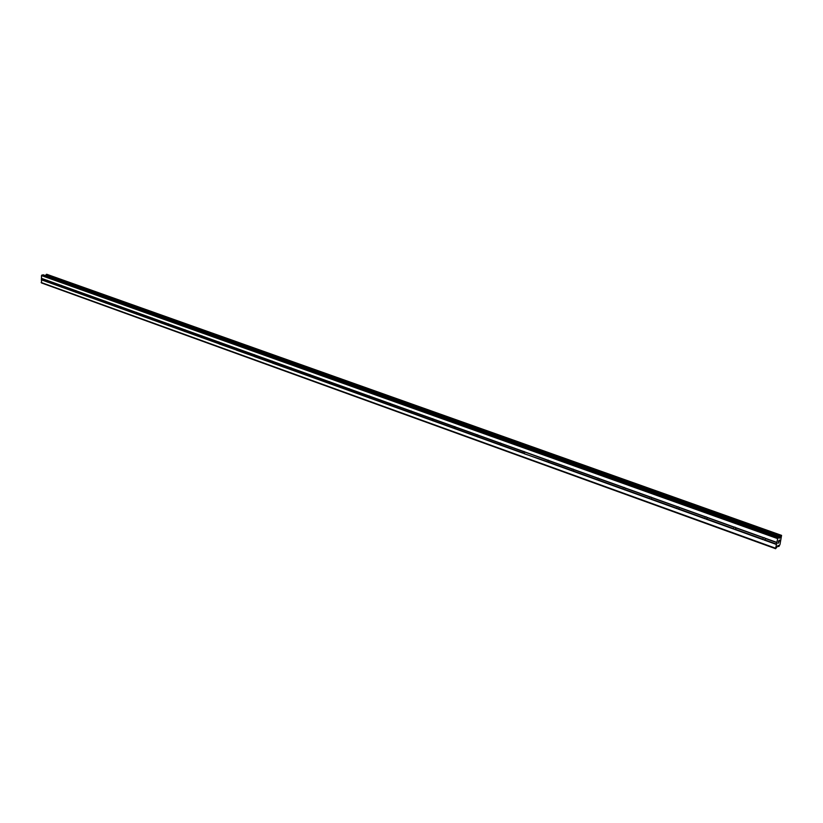 <?xml version="1.0" encoding="UTF-8"?>
<svg xmlns="http://www.w3.org/2000/svg" width="823" height="823" viewBox="0 0 823 823"><rect width="100%" height="100%" fill="white"/><g stroke="black" fill="none" stroke-linecap="round" stroke-linejoin="round"><path stroke-width="1.23" d="M47.209 280.262L47.796 280.725L47.261 282.032L47.209 280.262M61.406 285.365L62.003 285.828L61.458 287.145L61.406 285.365M75.87 290.56L76.467 291.033L75.922 292.35L75.87 290.56M90.602 295.848L91.209 296.321L90.653 297.659L90.602 295.848M105.601 301.228L106.218 301.712L105.653 303.059L105.601 301.228M120.878 306.722L121.506 307.205L120.93 308.553L120.878 306.722M136.453 312.308L137.081 312.802L136.495 314.16L136.453 312.308M152.317 318.007L152.955 318.501L152.358 319.88L151.833 319.571L152.317 318.007M168.489 323.809L169.137 324.313L168.53 325.702L167.995 325.394L168.489 323.809M184.98 329.725L185.638 330.239L185.021 331.638L184.465 331.319L184.98 329.725M201.789 335.763L202.458 336.278L201.83 337.687L201.254 337.08L201.789 335.763M218.939 341.926L219.607 342.44L218.98 343.86L218.383 343.242L218.939 341.926M236.427 348.201L237.106 348.726L236.458 350.156L235.851 349.528L236.427 348.201M254.266 354.61L254.955 355.135L254.307 356.575L253.669 355.947L254.266 354.61M272.475 361.143L273.174 361.678L272.506 363.128L271.857 362.49L272.475 361.143M291.064 367.809L291.774 368.354L291.095 369.825L290.426 369.167L291.064 367.809M310.034 374.619L310.755 375.175L310.065 376.656L309.376 375.988L310.034 374.619M329.406 381.584L330.136 382.139L329.437 383.621L328.716 382.952L329.406 381.584M349.189 388.682L349.929 389.248L349.219 390.75L348.479 390.061L349.189 388.682M369.404 395.935L370.155 396.511L369.424 398.023L368.663 397.324L369.404 395.935M390.051 403.352L390.812 403.928L390.081 405.461L389.289 404.751L390.051 403.352M411.161 410.934L411.932 411.521L411.181 413.053L410.368 412.333L411.161 410.934M432.733 418.67L433.515 419.267L432.764 420.82L431.921 420.09L432.733 418.67M454.8 426.592L455.592 427.199L454.821 428.762L453.946 428.022L454.8 426.592M477.361 434.698L478.163 435.305L477.391 436.89L476.486 436.128L476.692 434.781L477.361 434.698M500.446 442.98L501.269 443.597L500.477 445.192L499.54 444.42L499.756 443.062L500.446 442.98M524.066 451.467L524.899 452.094L524.097 453.699L523.13 452.917L523.356 451.539L524.066 451.467M548.241 460.15L549.095 460.777L548.272 462.403L547.274 461.6L547.511 460.211L548.241 460.15M573.003 469.028L573.857 469.676L573.034 471.312L571.995 470.499L572.242 469.1L573.003 469.028M598.352 478.132L599.226 478.791L598.393 480.437L597.313 479.614L597.57 478.194L598.352 478.132M624.328 487.463L625.213 488.121L624.369 489.788L623.248 488.944L623.515 487.514L624.328 487.463M650.942 497.02L651.847 497.689L650.993 499.366L649.82 498.512L650.108 497.061L650.942 497.02M678.224 506.814L679.15 507.493L678.275 509.19L677.062 508.316L677.36 506.855L678.224 506.814M706.206 516.854L707.142 517.544L706.257 519.251L704.992 518.367L705.311 516.885L706.206 516.854M734.898 527.152L735.855 527.862L734.96 529.58L733.643 528.675L733.972 527.183L734.898 527.152M764.341 537.728L765.308 538.437L764.413 540.176L763.034 539.25L763.384 537.748L764.341 537.728M775.585 548.694L41.551 282.958L41.489 275.571L43.166 274.81L779.072 537.09L779.422 538.232L781.572 535.382L780.009 544.363L778.99 546.349L778.291 545.392L775.585 548.694L777.663 538.623L779 537.1M45.399 275.582L780.451 537.162M46.86 274.337L45.574 275.355M779.443 540.248L779.196 541.308M779.103 540.485L778.97 541.061L779.103 540.485M778.908 541.092L779.042 540.526M778.702 540.752L778.455 541.812L778.702 540.752M779.258 541.267L779.525 540.073L779.258 541.267M778.404 541.853L779.535 540.073M778.054 543.314L778.867 542.326M778.671 546.544L777.498 546.122M735.073 529.559L763.168 539.682M706.381 519.231L733.766 529.096M678.409 509.159L705.105 518.778M651.127 499.345L677.164 508.717M624.513 489.757L649.923 498.903M598.547 480.406L623.34 489.335M573.199 471.281L597.395 479.994M548.447 462.372L572.078 470.879M524.272 453.668L547.346 461.97M500.651 445.161L523.191 453.278M477.566 436.848L499.602 444.78M455.006 428.732L476.548 436.478M432.949 420.79L454.008 428.372M411.366 413.012L431.962 420.43M390.267 405.42L410.41 412.673M369.62 397.982L389.33 405.081M349.405 390.709L368.704 397.653M329.622 383.58L348.51 390.38M310.25 376.615L328.747 383.271M291.28 369.784L309.397 376.296M272.506 363.128L290.447 369.476M254.307 356.575L271.878 362.789M236.458 350.156L253.69 356.246M218.98 343.86L235.862 349.826M202.026 337.646L218.393 343.53M185.206 331.587L201.265 337.368M168.725 325.651L184.465 331.319M152.553 319.828L167.995 325.394M136.68 314.119L151.833 319.571M121.115 308.512L135.98 313.861M105.828 303.008L120.425 308.265M90.828 297.607L105.149 302.761M76.107 292.309L90.17 297.37M61.643 287.104L75.449 292.072M47.436 281.98L61.005 286.867M41.284 279.769L46.808 281.754M41.15 282.495L775.451 548.18M764.505 540.166L776.326 544.415M735.515 529.354L763.034 539.25M735.855 527.862L763.384 537.748M735.505 527.574L763.631 537.676M706.823 519.025L733.643 528.675M707.142 517.544L733.972 527.183M706.803 517.266L734.209 527.111M678.841 508.953L704.992 518.367M679.15 507.493L705.311 516.885M678.81 507.215L705.527 516.813M651.559 499.129L677.062 508.316M651.847 497.689L677.36 506.855M651.518 497.411L677.566 506.773M624.945 489.551L649.82 498.512M625.213 488.121L650.108 497.061M624.883 487.854L650.304 496.979M598.969 480.21L623.248 488.944M599.226 478.791L623.515 487.514M598.897 478.523L623.7 487.422M573.61 471.085L597.313 479.614M573.857 469.676L597.57 478.194M573.528 469.408L597.745 478.101M548.848 462.166L571.995 470.499M549.095 460.777L572.242 469.1M548.766 460.52L572.407 469.007M524.097 453.699L547.274 461.6M524.899 452.094L547.511 460.211M524.57 451.827L547.665 460.119M501.042 444.965L523.13 452.917M501.269 443.597L523.356 451.539M500.94 443.34L523.5 451.446M477.957 436.653L499.54 444.42M478.163 435.305L499.756 443.062M477.844 435.048L499.89 442.969M455.386 428.536L476.486 436.128M455.592 427.199L476.692 434.781M455.273 426.942L476.826 434.678M433.33 420.594L453.946 428.022M433.515 419.267L454.152 426.684M433.196 419.02L454.265 426.581M411.747 412.827L431.921 420.09M411.932 411.521L432.106 418.763M411.613 411.263L432.219 418.66M390.637 405.235L410.368 412.333M390.812 403.928L410.554 411.016M390.493 403.681L410.656 410.924M369.98 397.797L389.289 404.751M370.155 396.511L389.464 403.445M369.836 396.264L389.557 403.342M349.775 390.524L368.663 397.324M349.929 389.248L368.827 396.038M349.621 389.001L368.92 395.935M329.982 383.405L348.479 390.061M330.136 382.139L348.633 388.785M329.828 381.893L348.726 388.682M310.61 376.43L328.716 382.952M310.755 375.175L328.871 381.687M310.446 374.938L328.943 381.584M291.63 369.599L309.376 375.988M291.774 368.354L309.51 374.732M291.465 368.118L309.582 374.63M273.051 362.912L290.426 369.167M273.174 361.678L290.56 367.922M272.876 361.441L290.622 367.819M254.842 356.359L271.857 362.49M254.955 355.135L271.991 361.256M254.657 354.898L272.053 361.143M236.993 349.94L253.669 355.947M237.106 348.726L253.793 354.723M236.808 348.489L253.854 354.61M219.504 343.644L235.851 349.528M219.607 342.44L235.964 348.314M219.309 342.214L236.016 348.211M202.355 337.471L218.383 343.242M202.458 336.278L218.496 342.039M202.16 336.051L218.537 341.936M185.535 331.422L201.254 337.08M185.638 330.239L201.357 335.887M185.34 330.013L201.398 335.774M169.044 325.486L184.465 331.031M169.137 324.313L184.558 329.848M168.849 324.087L184.599 329.745M152.872 319.663L167.995 325.106M152.955 318.501L168.087 323.933M152.667 318.275L168.118 323.83M136.999 313.954L151.833 319.293M137.081 312.802L151.926 318.131M136.793 312.575L151.946 318.017M121.423 308.347L135.98 313.594M121.506 307.205L136.062 312.431M121.218 306.989L136.083 312.329M106.136 302.854L120.425 307.987M106.218 301.712L120.508 306.845M105.93 301.496L120.528 306.732M91.137 297.453L105.169 302.494M91.209 296.321L105.241 301.362M90.921 296.105L105.251 301.249M76.405 292.144L90.18 297.103M76.467 291.033L90.242 295.982M76.189 290.817L90.252 295.869M61.941 286.939L75.469 291.805M62.003 285.828L75.531 290.694M61.725 285.622L75.531 290.581M47.734 281.826L61.015 286.61M47.796 280.725L61.077 285.499M47.518 280.52L61.077 285.386M764.968 538.149L776.789 542.398M41.489 275.571L777.663 538.623M41.356 278.308L46.88 280.293M765.308 538.437L776.84 542.583M764.958 539.95L776.49 544.096M41.942 274.985L778.147 537.686M45.635 275.283L780.513 537.038M41.438 279.563L46.829 281.507M41.489 278.472L46.88 280.406M779.216 537.542L780.05 537.841M779.134 537.213L780.225 537.604M46.181 274.573L781.078 535.917M46.222 274.481L781.13 535.783M46.273 274.429L781.171 535.691M46.376 274.357L781.264 535.578M46.767 274.306L781.541 535.382M777.529 546.06L778.64 546.462M777.57 545.978L778.64 546.369M501.012 444.986L500.477 445.192M548.879 462.145L548.272 462.403M573.672 471.023L573.034 471.312M599.062 480.128L598.393 480.437M625.069 489.438L624.369 489.788M651.734 498.975L650.993 499.366M679.057 508.758L678.275 509.19M707.08 518.778L706.257 519.251M735.813 529.045L734.96 529.58M765.308 539.579L764.413 540.176M43.269 274.82L779.072 537.09M46.818 274.316L781.572 535.382"/></g></svg>
